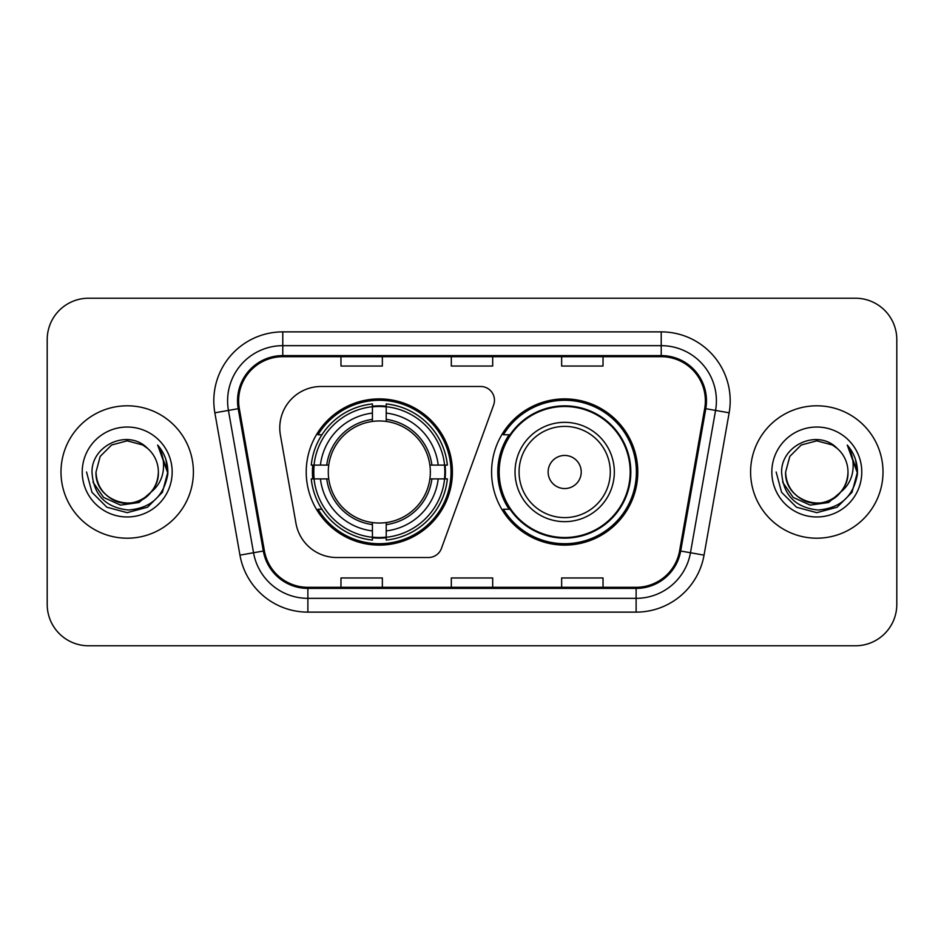 <?xml version="1.0" encoding="UTF-8"?>
<svg xmlns="http://www.w3.org/2000/svg" width="944" height="944" viewBox="0 0 944 944"><rect width="100%" height="100%" fill="white"/><g stroke="black" fill="none" stroke-linecap="round" stroke-linejoin="round"><path stroke-width="1.42" d="M279.766 427.868A41.371 41.371 0 0 0 280.392 435.054L295.956 523.318A41.371 41.371 0 0 0 336.701 557.515L428.458 557.515A13.794 13.794 0 0 0 441.426 548.44L493.629 405A13.794 13.794 0 0 0 480.673 386.485L321.137 386.485A41.371 41.371 0 0 0 279.766 427.868M491.588 472A73.101 73.101 0 0 0 564.689 545.101A73.101 73.101 0 0 0 637.778 472A73.101 73.101 0 0 0 564.689 398.899A73.101 73.101 0 0 0 491.588 472M306.222 472A73.101 73.101 0 0 0 379.311 545.101A73.101 73.101 0 0 0 452.412 472A73.101 73.101 0 0 0 379.311 398.899A73.101 73.101 0 0 0 306.222 472M312.783 478.891A66.894 66.894 0 0 1 312.783 465.109M509.111 509.241A66.894 66.894 0 0 1 509.111 434.759M47.2 339.592L47.2 604.408A41.371 41.371 0 0 0 88.571 645.779L855.429 645.779A41.371 41.371 0 0 0 896.8 604.408L896.8 339.592A41.371 41.371 0 0 0 855.429 298.221L88.571 298.221A41.371 41.371 0 0 0 47.2 339.592L47.2 604.408M60.994 472A66.198 66.198 0 0 0 127.192 538.198A66.198 66.198 0 0 0 193.402 472A66.198 66.198 0 0 0 127.192 405.802A66.198 66.198 0 0 0 60.994 472A66.198 66.198 0 0 0 127.192 538.198A66.198 66.198 0 0 0 193.402 472A66.198 66.198 0 0 0 127.192 405.802A66.198 66.198 0 0 0 60.994 472M750.598 472A66.198 66.198 0 0 0 816.808 538.198A66.198 66.198 0 0 0 883.006 472A66.198 66.198 0 0 0 816.808 405.802A66.198 66.198 0 0 0 750.598 472A66.198 66.198 0 0 0 816.808 538.198A66.198 66.198 0 0 0 883.006 472A66.198 66.198 0 0 0 816.808 405.802A66.198 66.198 0 0 0 750.598 472M238.631 400.834A44.132 44.132 0 0 1 282.775 356.702L661.225 356.702A44.132 44.132 0 0 1 704.696 408.492L679.597 550.836A44.132 44.132 0 0 1 636.126 587.298L307.874 587.298A44.132 44.132 0 0 1 264.403 550.836L239.304 408.492A44.132 44.132 0 0 1 238.631 400.834M237.534 400.834A45.241 45.241 0 0 0 238.218 408.693L263.317 551.025A45.241 45.241 0 0 0 307.874 588.407L636.126 588.407A45.241 45.241 0 0 0 680.683 551.025L705.782 408.693A45.241 45.241 0 0 0 661.225 355.593L282.775 355.593A45.241 45.241 0 0 0 237.534 400.834M214.854 412.811A68.959 68.959 0 0 1 282.775 331.875L661.225 331.875A68.959 68.959 0 0 1 729.146 412.811L704.047 555.143A68.959 68.959 0 0 1 636.126 612.125L307.874 612.125A68.959 68.959 0 0 1 239.953 555.143L214.854 412.811L228.436 410.416A55.165 55.165 0 0 1 282.775 345.669L661.225 345.669A55.165 55.165 0 0 1 715.564 410.416L690.465 552.747A55.165 55.165 0 0 1 636.126 598.331L307.874 598.331A55.165 55.165 0 0 1 253.535 552.747L228.436 410.416A55.165 55.165 0 0 1 227.598 400.834M855.429 298.221L88.571 298.221M88.571 645.779L855.429 645.779M896.8 604.408L896.8 339.592M451.315 356.702L451.315 366.036L492.685 366.036L492.685 356.702M340.973 356.702L340.973 366.036L382.355 366.036L382.355 356.702M561.645 356.702L561.645 366.036L603.027 366.036L603.027 356.702M492.685 587.298L492.685 577.964L451.315 577.964L451.315 587.298M382.355 587.298L382.355 577.964L340.973 577.964L340.973 587.298M603.027 587.298L603.027 577.964L561.645 577.964L561.645 587.298M151.087 492.036C134.532 514.397 94.388 500.096 96.017 472C96.441 483.753 101.633 492.756 111.604 498.998C131.039 511.447 159.442 495.057 158.368 472C157.955 483.753 152.751 492.756 142.78 498.998C123.345 511.447 94.955 495.057 96.017 472L100.194 456.412L111.604 445.002L127.192 440.824L142.78 445.002L147.618 448.447C128.49 428.387 91.651 444.907 91.993 472C93.397 494.762 105.468 507.435 128.195 510.008C150.58 508.391 163.772 496.497 167.784 474.336L167.855 472C167.737 461.769 164.339 452.79 157.648 445.061C162.734 453.403 164.527 462.383 163.029 472C161.566 480.177 157.589 486.856 151.087 492.036A31.176 31.176 0 0 0 158.368 472C159.442 495.057 131.039 511.447 111.604 498.998C101.633 492.756 96.441 483.753 96.017 472L100.194 456.412L111.604 445.002M158.368 472A31.176 31.176 0 0 0 147.618 448.447M153.07 490.361L138.992 502.538L120.549 505.111L103.569 497.429L92.96 482.113M82.222 472A44.97 44.97 0 0 0 127.192 516.97A44.97 44.97 0 0 0 172.162 472A44.97 44.97 0 0 0 127.192 427.03A44.97 44.97 0 0 0 82.222 472M157.648 445.061L167.831 473.18L165.943 459.681L167.831 473.18L165.943 459.681L167.831 473.18L157.955 445.403L167.831 473.18L157.955 445.403L167.855 472L162.403 492.331L147.524 507.211L127.192 512.663L106.861 507.211L91.981 492.331L86.529 472M157.955 445.403L167.831 473.204M386.214 537.289L386.214 540.062A68.405 68.405 0 0 0 447.373 478.891L444.6 478.891A65.655 65.655 0 0 1 386.214 537.289L386.214 530.906A59.307 59.307 0 0 0 438.217 478.891L429.874 478.891A51.035 51.035 0 0 0 386.214 421.437L386.214 406.711A65.655 65.655 0 0 1 444.6 465.109L447.373 465.109A68.405 68.405 0 0 0 386.214 403.938L386.214 406.711M314.033 478.891L311.26 478.891A68.405 68.405 0 0 0 372.42 540.062L372.42 537.289A65.655 65.655 0 0 1 314.033 478.891L320.417 478.891A59.307 59.307 0 0 0 372.42 530.906L372.42 522.563A51.035 51.035 0 0 0 429.874 478.891L431.915 478.891A53.053 53.053 0 0 1 386.214 524.604L386.214 530.906M372.42 406.711L372.42 403.938A68.405 68.405 0 0 0 311.26 465.109L314.033 465.109A65.655 65.655 0 0 1 372.42 406.711L372.42 413.094A59.307 59.307 0 0 0 320.417 465.109L328.748 465.109A51.035 51.035 0 0 0 372.42 522.563L372.42 524.604A53.053 53.053 0 0 1 326.718 478.891L320.417 478.891M314.163 478.891A65.514 65.514 0 0 1 314.163 465.109M386.214 406.852A65.514 65.514 0 0 0 372.42 406.852M444.471 465.109A65.514 65.514 0 0 1 444.471 478.891M444.6 465.109L438.217 465.109A59.307 59.307 0 0 0 386.214 413.094M438.217 478.891L444.6 478.891M372.42 530.906L372.42 537.289M429.874 465.109L438.217 465.109M386.214 522.646L386.214 524.604M372.42 522.563A51.035 51.035 0 0 1 328.748 478.891L326.718 478.891M386.214 537.148A65.514 65.514 0 0 1 372.42 537.148M320.417 465.109L314.033 465.109M372.42 421.354L372.42 413.094M386.214 421.437A51.035 51.035 0 0 0 328.748 465.109L326.718 465.109A53.053 53.053 0 0 1 372.42 419.396M386.214 421.354L386.214 419.396A53.053 53.053 0 0 1 431.915 465.109M321.928 434.759L318.022 434.759A71.72 71.72 0 0 1 451.031 472A71.72 71.72 0 0 1 318.022 509.241L321.928 509.241M581.233 472A16.555 16.555 0 0 0 564.689 455.445A16.555 16.555 0 0 0 548.134 472A16.555 16.555 0 0 0 564.689 488.555A16.555 16.555 0 0 0 581.233 472M614.332 472A49.654 49.654 0 0 0 564.689 422.346A49.654 49.654 0 0 0 515.035 472A49.654 49.654 0 0 0 564.689 521.654A49.654 49.654 0 0 0 614.332 472A49.654 49.654 0 0 1 564.689 521.654A49.654 49.654 0 0 1 515.035 472M630.191 472A65.514 65.514 0 0 0 564.689 406.486A65.514 65.514 0 0 0 499.175 472A65.514 65.514 0 0 0 564.689 537.514A65.514 65.514 0 0 0 630.191 472M636.398 472A71.72 71.72 0 0 1 503.388 509.241L510.031 509.241A66.127 66.127 0 0 0 630.816 472.153A66.127 66.127 0 0 0 510.031 434.759L503.388 434.759A71.72 71.72 0 0 1 636.398 472M847.983 472C849.045 495.057 820.655 511.447 801.22 498.998C791.249 492.756 786.045 483.753 785.632 472L789.809 456.412L801.22 445.002L816.808 440.824L832.396 445.002L837.234 448.447C818.094 428.387 781.254 444.907 781.608 472C783.013 494.762 795.072 507.435 817.811 510.008C840.195 508.391 853.388 496.497 857.4 474.336L857.471 472C857.353 461.769 853.942 452.79 847.252 445.061C852.349 453.403 854.131 462.383 852.633 472C851.181 480.177 847.205 486.856 840.703 492.036A31.176 31.176 0 0 0 847.983 472C847.559 483.753 842.367 492.756 832.396 498.998C812.961 511.447 784.558 495.057 785.632 472L789.809 456.412L801.22 445.002L816.808 440.824L832.396 445.002L837.234 448.447A31.176 31.176 0 0 1 847.983 472C849.045 495.057 820.655 511.447 801.22 498.998C791.249 492.756 786.045 483.753 785.632 472C784.004 500.096 824.147 514.397 840.703 492.036M842.685 490.361L828.608 502.538L810.164 505.111L793.184 497.429L782.576 482.113M771.838 472A44.97 44.97 0 0 0 816.808 516.97A44.97 44.97 0 0 0 861.778 472A44.97 44.97 0 0 0 816.808 427.03A44.97 44.97 0 0 0 771.838 472M847.252 445.061L857.447 473.18L855.559 459.681L857.447 473.18L855.559 459.681L857.447 473.18L847.559 445.403L857.447 473.18L847.559 445.403L857.471 472L852.019 492.331L837.139 507.211L816.808 512.663L796.476 507.211L781.597 492.331L776.145 472M847.559 445.403L857.447 473.204M661.225 331.875L661.225 355.593M228.436 410.416L238.218 408.693M307.874 612.125L307.874 588.407M636.126 588.407L636.126 612.125M680.683 551.025L704.047 555.143M239.953 555.143L263.317 551.025M705.782 408.693L729.146 412.811M282.775 331.875L282.775 355.593M386.214 522.563A51.035 51.035 0 0 0 429.874 478.891M445.084 478.891A66.127 66.127 0 0 0 445.084 465.109M386.214 406.227A66.127 66.127 0 0 0 372.42 406.227M372.42 537.773A66.127 66.127 0 0 0 386.214 537.773M610.296 472A45.607 45.607 0 0 0 564.689 426.393A45.607 45.607 0 0 0 519.07 472A45.607 45.607 0 0 0 564.689 517.607A45.607 45.607 0 0 0 610.296 472"/></g></svg>
